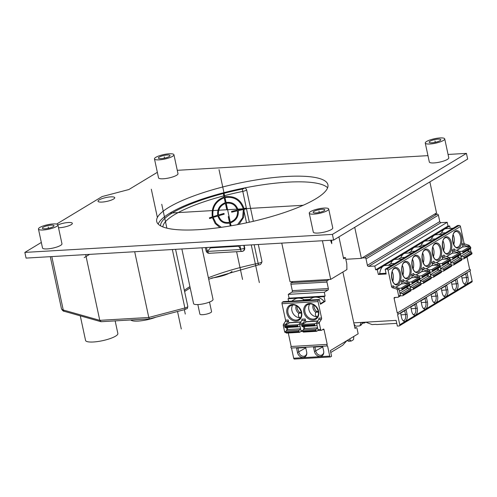 <?xml version="1.0" encoding="UTF-8"?>
<svg xmlns="http://www.w3.org/2000/svg" width="497" height="497" viewBox="0 0 497 497"><rect width="100%" height="100%" fill="white"/><g stroke="black" fill="none" stroke-linecap="round" stroke-linejoin="round"><path stroke-width="0.75" d="M412.417 287.465L410.056 287.036A1.193 0.969 58.8 0 1 410.05 287.036L417.859 282.321L420.213 282.75A0.994 0.808 58.8 0 1 421.071 283.638L421.164 284.073A0.795 0.646 58.8 0 1 420.903 284.793L413.1 289.509A0.795 0.646 -121.2 0 0 413.361 288.788L413.268 288.353A0.994 0.808 -121.2 0 0 412.417 287.465L420.213 282.75M410.889 289.701L412.852 289.583A0.795 0.646 -121.2 0 0 413.1 289.509M416.809 281.06A1.193 0.969 -121.2 0 0 417.859 282.321M405.993 281.165L411.678 277.724L419.033 277.295A0.795 0.646 58.8 0 1 419.866 278.016L419.959 278.45A0.994 0.808 58.8 0 1 419.499 279.413M466.987 256.937L469.634 269.287L397.258 313.035L394.096 298.268A0.795 0.646 58.8 0 1 394.599 297.473L397.942 297.274A1.193 0.969 -121.2 0 0 398.706 296.082L397.407 290.043A1.193 0.969 -121.2 0 0 396.519 289.018L392.5 287.713A1.193 0.969 58.8 0 1 391.611 286.682L388.089 270.25A1.193 0.969 -121.2 0 0 386.84 269.169L385.169 269.268L386.181 274.002L378.329 274.462L377.316 269.728L375.639 269.828L374.831 266.044L368.644 266.404A1.193 0.969 58.8 0 1 367.401 265.323L366.022 258.887A1.193 0.969 -121.2 0 0 364.773 257.813L362.064 257.974M469.634 269.287A0.795 0.646 58.8 0 1 470.205 270.722L397.836 314.471A0.795 0.646 -121.2 0 0 397.258 313.035M353.789 322.864L396.128 320.385L397.345 326.063L399.016 325.964A1.193 0.969 -121.2 0 0 399.774 324.771L397.581 314.551A0.795 0.646 -121.2 0 0 397.836 314.471M469.976 270.865L472.15 281.022A1.193 0.969 58.8 0 1 471.765 282.103L399.389 325.852M471.013 252.035L470.305 248.717M456.805 250.451L462.49 247.009L469.783 246.295A1.193 0.969 58.8 0 0 468.895 245.269L467.292 246.232L463.272 244.928A1.193 0.969 58.8 0 1 462.384 243.897L462.962 246.587L456.656 250.401M385.169 269.268L457.544 225.52L459.216 225.421A1.193 0.969 58.8 0 1 460.464 226.502L463.987 242.934A1.193 0.969 -121.2 0 0 464.875 243.959L468.895 245.269M434.44 214.219L437.149 214.064A1.193 0.969 58.8 0 1 438.391 215.139L439.77 221.575A1.193 0.969 -121.2 0 0 441.019 222.656L447.207 222.289L448.014 226.079L449.686 225.98L450.207 228.409M362.872 323.137L364.152 323.062A1.193 0.969 -121.2 0 0 364.904 322.447L364.966 322.211M362.276 322.367L361.698 324.379A1.193 0.969 58.8 0 1 361.325 324.883L359.729 325.852A1.193 0.969 -121.2 0 0 360.101 325.349L360.934 322.447M354.063 324.143L355.175 325.634A1.193 0.969 -121.2 0 0 356.163 326.15L359.356 325.964A1.193 0.969 -121.2 0 0 359.729 325.852M461.589 276.289L467.087 272.959L468.044 277.413A5.473 2.957 -93.4 0 1 467.509 283.01A5.473 2.957 -93.4 0 1 464.496 284.209A5.473 2.957 -93.4 0 1 462.539 280.737L461.589 276.289M463.968 283.762A4.678 2.528 86.6 0 0 464.409 283.806A4.678 2.528 86.6 0 0 466.484 277.717L465.652 273.828M437.559 295.839A5.473 2.957 -93.4 0 1 437.018 301.443A5.473 2.957 -93.4 0 1 434.011 302.642A5.473 2.957 -93.4 0 1 432.055 299.163L431.104 294.715L436.602 291.391L437.559 295.839L435.999 296.15A4.678 2.528 -93.4 0 1 433.924 302.238A4.678 2.528 -93.4 0 1 433.483 302.195M447.716 289.695A5.473 2.957 -93.4 0 1 447.182 295.299A5.473 2.957 -93.4 0 1 444.169 296.498A5.473 2.957 -93.4 0 1 442.218 293.019L441.261 288.571L446.766 285.247L447.716 289.695L446.163 290.006A4.678 2.528 -93.4 0 1 444.082 296.094A4.678 2.528 -93.4 0 1 443.647 296.05M457.88 283.551A5.473 2.957 -93.4 0 1 457.346 289.155A5.473 2.957 -93.4 0 1 454.333 290.354A5.473 2.957 -93.4 0 1 452.382 286.881L451.425 282.426L456.929 279.103L457.88 283.551L456.321 283.862A4.678 2.528 -93.4 0 1 454.246 289.95A4.678 2.528 -93.4 0 1 453.804 289.906M417.231 308.128A5.473 2.957 -93.4 0 1 416.697 313.725A5.473 2.957 -93.4 0 1 413.684 314.924A5.473 2.957 -93.4 0 1 411.733 311.451L410.777 307.003L416.281 303.673L417.231 308.128L415.672 308.432L414.84 304.543M420.94 300.859L426.438 297.535L427.395 301.983A5.473 2.957 -93.4 0 1 426.861 307.581A5.473 2.957 -93.4 0 1 423.848 308.78A5.473 2.957 -93.4 0 1 421.891 305.307L420.94 300.859M407.074 314.266A5.473 2.957 -93.4 0 1 406.534 319.869A5.473 2.957 -93.4 0 1 403.527 321.068A5.473 2.957 -93.4 0 1 401.57 317.595L400.619 313.141L406.117 309.817L407.074 314.266L405.515 314.576L404.676 310.687M431.464 296.411L435.999 296.15L435.167 292.261M441.628 290.273L446.163 290.006L445.324 286.117M451.792 284.129L456.321 283.862L455.488 279.973M413.156 314.477A4.678 2.528 86.6 0 0 413.597 314.52A4.678 2.528 86.6 0 0 415.672 308.432L411.143 308.699M396.768 323.367L377.024 324.522A9.946 5.374 -93.4 0 1 375.887 324.367L372.067 324.591L365.761 322.162M400.98 314.843L405.515 314.576A4.678 2.528 -93.4 0 1 403.434 320.664A4.678 2.528 -93.4 0 1 402.999 320.621M427.395 301.983L425.836 302.294L425.003 298.405M421.307 302.555L425.836 302.294A4.678 2.528 -93.4 0 1 423.761 308.382A4.678 2.528 -93.4 0 1 423.32 308.333M363.04 322.323L363.177 322.957L361.884 323.74M467.919 246.692A1.193 0.969 -121.2 0 0 467.292 246.232M468.702 249.687L469.131 251.693M460.489 254.582L461.272 258.254A1.193 0.969 58.8 0 1 461.297 258.384M446.492 256.545L452.798 252.731L452.22 250.041L454.183 248.854A1.193 0.969 -121.2 0 0 455.072 249.885L459.091 251.19A1.193 0.969 58.8 0 1 459.98 252.221L460.116 252.855M457.756 252.836A1.193 0.969 -121.2 0 0 457.134 252.377L453.109 251.072A1.193 0.969 58.8 0 1 452.22 250.041M458.538 255.831L458.967 257.831M449.363 257.589L451.879 257.44A0.795 0.646 -121.2 0 1 452.711 258.16L460.508 253.439A0.795 0.646 58.8 0 0 459.682 252.725L452.326 253.153L446.641 256.589M450.325 260.726L451.114 264.398A1.193 0.969 58.8 0 1 451.133 264.528M436.329 262.683L442.634 258.875L442.063 256.185L444.02 254.998A1.193 0.969 -121.2 0 0 444.908 256.03L448.928 257.334A1.193 0.969 58.8 0 1 449.816 258.365L449.953 258.999M447.598 258.98A1.193 0.969 -121.2 0 0 446.971 258.521L442.951 257.216A1.193 0.969 58.8 0 1 442.063 256.185M448.381 261.975L448.81 263.975M439.199 263.733L441.715 263.584A0.795 0.646 -121.2 0 1 442.547 264.298L450.35 259.583A0.795 0.646 58.8 0 0 449.518 258.869L442.162 259.297L436.478 262.733M440.162 266.87L440.951 270.542A1.193 0.969 58.8 0 1 440.969 270.672M426.165 268.827L432.477 265.019L431.899 262.329L433.856 261.142A1.193 0.969 -121.2 0 0 434.745 262.174L438.77 263.478A1.193 0.969 58.8 0 1 439.659 264.51L439.795 265.137M437.435 265.125A1.193 0.969 -121.2 0 0 436.807 264.665L432.788 263.354A1.193 0.969 58.8 0 1 431.899 262.329M438.217 268.113L438.646 270.12M429.041 269.871L431.551 269.728A0.795 0.646 -121.2 0 1 432.384 270.443L440.187 265.727A0.795 0.646 58.8 0 0 439.354 265.013L431.999 265.441L426.314 268.877M430.004 273.008L430.787 276.686A1.193 0.969 58.8 0 1 430.812 276.81M416.008 274.971L422.313 271.157L421.736 268.473L423.699 267.287A1.193 0.969 -121.2 0 0 424.587 268.312L428.607 269.623A1.193 0.969 58.8 0 1 429.495 270.648L429.632 271.281M427.271 271.263A1.193 0.969 -121.2 0 0 426.643 270.803L422.624 269.498A1.193 0.969 58.8 0 1 421.736 268.473M428.054 274.257L428.482 276.264M418.878 276.015L421.394 275.866A0.795 0.646 -121.2 0 1 422.22 276.587L430.023 271.871A0.795 0.646 58.8 0 0 429.197 271.151L421.841 271.586L416.157 275.021M419.841 279.152L420.63 282.83A1.193 0.969 58.8 0 1 420.648 282.955M405.844 281.116L412.15 277.301L411.572 274.611L413.535 273.431A1.193 0.969 -121.2 0 0 414.423 274.456L418.443 275.767A1.193 0.969 58.8 0 1 419.331 276.792L419.468 277.425M417.107 277.407A1.193 0.969 -121.2 0 0 416.486 276.947L412.46 275.642A1.193 0.969 58.8 0 1 411.572 274.611M417.89 280.401L418.325 282.408M409.677 285.297L410.466 288.968A1.193 0.969 58.8 0 1 410.485 289.099M395.68 287.26L401.986 283.445L401.414 280.755L403.371 279.569A1.193 0.969 -121.2 0 0 404.26 280.6L408.286 281.905A1.193 0.969 58.8 0 1 409.174 282.936L409.304 283.57M406.95 283.551A1.193 0.969 -121.2 0 0 406.322 283.091L402.303 281.787A1.193 0.969 58.8 0 1 401.414 280.755M407.733 286.545L408.161 288.546M398.557 288.303L401.067 288.154A0.795 0.646 -121.2 0 1 401.899 288.875L409.702 284.154A0.795 0.646 58.8 0 0 408.869 283.439L401.514 283.868L395.829 287.303M391.611 286.682L393.208 285.713A1.193 0.969 -121.2 0 0 394.096 286.744L398.122 288.049A1.193 0.969 58.8 0 1 399.01 289.08L400.302 295.112A1.193 0.969 58.8 0 1 399.917 296.193L398.321 297.163M378.329 274.462L379.708 273.63A11.344 6.126 -93.4 0 1 383.417 266.044A11.344 6.126 -93.4 0 1 385.063 265.51L392.065 265.1M379.708 273.63L386.026 273.257M449.686 225.98L377.316 269.728M448.014 226.079L375.639 269.828M398.29 259.185L400.917 257.601A11.344 6.126 -93.4 0 1 403.738 253.756A11.344 6.126 -93.4 0 1 405.39 253.221L412.392 252.811M388.126 265.33L390.754 263.739A11.344 6.126 -93.4 0 1 393.574 259.9A11.344 6.126 -93.4 0 1 395.227 259.366L402.228 258.956M400.917 257.601L404.856 257.365M408.453 253.048L411.081 251.457L415.02 251.227M411.081 251.457A11.344 6.126 -93.4 0 1 413.902 247.612A11.344 6.126 -93.4 0 1 415.548 247.084L422.556 246.674M418.611 246.903L421.245 245.313L425.183 245.083M421.245 245.313A11.344 6.126 -93.4 0 1 424.059 241.467A11.344 6.126 -93.4 0 1 425.712 240.939L432.713 240.529M428.774 240.759L431.402 239.169L435.341 238.939M431.402 239.169A11.344 6.126 -93.4 0 1 434.223 235.329A11.344 6.126 -93.4 0 1 435.875 234.795L442.877 234.385M438.938 234.615L441.566 233.025L445.505 232.795M441.566 233.025A11.344 6.126 -93.4 0 1 444.386 229.185A11.344 6.126 -93.4 0 1 446.039 228.651L453.04 228.241M390.754 263.739L394.699 263.509M374.831 266.044L447.207 222.289M345.831 259.291L361.387 258.378L436.521 212.964L429.868 181.908M361.387 258.378L354.734 227.328M158.195 224.091A87.553 20.184 167.9 0 1 244.077 188.04A87.553 20.184 167.9 0 1 287.527 182.169A87.553 20.184 167.9 0 1 327.622 187.773M448.058 154.455L466.441 153.38L467.658 159.059L333.63 240.082L26.068 258.092L24.85 252.408L41.326 242.449M157.35 172.316L128.872 189.531L102.152 196.557L56.615 224.079M177.267 170.316L427.96 155.636M466.441 153.38L332.412 234.398L333.63 240.082M332.412 234.398L24.85 252.408M286.309 176.491A87.553 20.184 -12.1 0 0 198.204 194.346A87.553 20.184 -12.1 0 0 156.698 221.445A87.553 20.184 -12.1 0 0 198.297 229.695A87.553 20.184 -12.1 0 0 286.402 211.84A87.553 20.184 -12.1 0 0 327.908 184.741A87.553 20.184 -12.1 0 0 286.309 176.491M154.474 158.91L158.531 177.839A9.946 2.292 -12.1 0 0 163.258 178.777A9.946 2.292 -12.1 0 0 173.273 176.752A9.946 2.292 -12.1 0 0 177.988 173.67L173.931 154.741A9.946 2.292 167.9 0 1 169.216 157.816A9.946 2.292 167.9 0 1 159.202 159.848A9.946 2.292 167.9 0 1 154.474 158.91A9.946 2.292 167.9 0 1 159.189 155.828A9.946 2.292 167.9 0 1 169.204 153.803A9.946 2.292 167.9 0 1 173.931 154.741M425.264 143.055L429.321 161.985A9.946 2.292 -12.1 0 0 434.049 162.923A9.946 2.292 -12.1 0 0 444.063 160.891A9.946 2.292 -12.1 0 0 448.779 157.816L444.722 138.88A9.946 2.292 167.9 0 1 440.007 141.962A9.946 2.292 167.9 0 1 429.992 143.993A9.946 2.292 167.9 0 1 425.264 143.055A9.946 2.292 167.9 0 1 429.98 139.974A9.946 2.292 167.9 0 1 439.994 137.942A9.946 2.292 167.9 0 1 444.722 138.88M38.455 229.049L42.512 247.978A9.946 2.292 -12.1 0 0 47.24 248.916A9.946 2.292 -12.1 0 0 57.248 246.885A9.946 2.292 -12.1 0 0 61.963 243.81L57.907 224.874A9.946 2.292 167.9 0 1 53.191 227.955A9.946 2.292 167.9 0 1 43.177 229.981A9.946 2.292 167.9 0 1 38.455 229.049A9.946 2.292 167.9 0 1 43.171 225.967A9.946 2.292 167.9 0 1 53.179 223.936A9.946 2.292 167.9 0 1 57.907 224.874M309.246 213.188L313.303 232.118A9.946 2.292 -12.1 0 0 318.03 233.056A9.946 2.292 -12.1 0 0 328.039 231.03A9.946 2.292 -12.1 0 0 332.76 227.949L328.697 209.02A9.946 2.292 167.9 0 1 323.982 212.095A9.946 2.292 167.9 0 1 313.967 214.126A9.946 2.292 167.9 0 1 309.246 213.188A9.946 2.292 167.9 0 1 313.961 210.107A9.946 2.292 167.9 0 1 323.969 208.081A9.946 2.292 167.9 0 1 328.697 209.02M57.925 224.942A8.555 1.976 167.9 0 1 68.275 222.513A8.555 1.976 167.9 0 1 72.338 223.315A8.555 1.976 167.9 0 1 68.282 225.967A8.555 1.976 167.9 0 1 59.671 227.713A8.555 1.976 167.9 0 1 58.522 227.744M110.682 196.874A8.555 1.976 167.9 0 1 114.745 197.682A8.555 1.976 167.9 0 1 110.688 200.328A8.555 1.976 167.9 0 1 102.078 202.074A8.555 1.976 167.9 0 1 98.015 201.266A8.555 1.976 167.9 0 1 102.071 198.62A8.555 1.976 167.9 0 1 110.682 196.874M51.8 256.582L63.256 310.004L99.773 320.341L148.783 317.471L149.417 318.881L101.245 321.702L99.773 320.341L85.677 254.601M149.417 318.881L184.903 309.55A1.988 0.379 -104.7 0 0 184.872 307.985A3.982 0.919 -12.1 0 0 187.81 306.432C186.978 309.532 188.307 307.773 184.903 309.55A1.988 0.379 -104.7 0 1 184.803 309.519M172.341 249.525L184.872 307.985L148.783 317.471L134.693 251.73M130.804 319.975A15.916 3.672 -12.1 0 0 138.166 321.068A15.916 3.672 -12.1 0 0 155.971 317.154M211.759 278.009A15.916 3.672 -12.1 0 0 232.018 271.362M115.149 320.888L117.857 333.506A16.513 3.808 167.9 0 1 110.023 338.619A16.513 3.808 167.9 0 1 93.405 341.986A16.513 3.808 167.9 0 1 85.559 340.433L80.284 315.843M161.202 158.636A5.97 1.379 -12.1 0 0 167.209 157.419A5.97 1.379 -12.1 0 0 170.036 155.573A5.97 1.379 -12.1 0 0 167.203 155.008A5.97 1.379 -12.1 0 0 161.196 156.226A5.97 1.379 -12.1 0 0 158.363 158.077A5.97 1.379 -12.1 0 0 161.202 158.636M431.992 142.782A5.97 1.379 -12.1 0 0 438 141.564A5.97 1.379 -12.1 0 0 440.833 139.719A5.97 1.379 -12.1 0 0 437.994 139.154A5.97 1.379 -12.1 0 0 431.986 140.371A5.97 1.379 -12.1 0 0 429.159 142.217A5.97 1.379 -12.1 0 0 431.992 142.782M45.177 228.775A5.97 1.379 -12.1 0 0 51.185 227.558A5.97 1.379 -12.1 0 0 54.018 225.706A5.97 1.379 -12.1 0 0 51.179 225.147A5.97 1.379 -12.1 0 0 45.171 226.365A5.97 1.379 -12.1 0 0 42.344 228.21A5.97 1.379 -12.1 0 0 45.177 228.775M315.968 212.915A5.97 1.379 -12.1 0 0 321.975 211.697A5.97 1.379 -12.1 0 0 324.808 209.852A5.97 1.379 -12.1 0 0 321.969 209.287A5.97 1.379 -12.1 0 0 315.962 210.504A5.97 1.379 -12.1 0 0 313.135 212.356A5.97 1.379 -12.1 0 0 315.968 212.915M201.956 247.792L213.027 299.43A9.946 2.292 167.9 0 1 208.311 302.511A9.946 2.292 167.9 0 1 198.297 304.543A9.946 2.292 167.9 0 1 193.569 303.605L181.859 248.966M209.517 302.058L211.567 311.625A5.97 1.379 167.9 0 1 208.74 313.47A5.97 1.379 167.9 0 1 202.733 314.688A5.97 1.379 167.9 0 1 199.893 314.129L197.843 304.562M338.923 236.883L343.607 258.744L345.471 257.62L346.788 263.777L346.906 269.585L330.704 279.376L322.416 240.734M330.704 279.376L290.049 281.756L281.768 243.114M331.785 243.648L330.778 241.051L331.58 240.567L331.785 243.648M343.396 257.738L345.471 257.62M329.176 279.463L327.324 280.588A1.193 0.646 86.6 0 0 326.97 282.085L328.349 288.521A1.193 0.646 -93.4 0 1 327.995 290.018L324.292 292.255L325.106 296.044L324.106 296.647L325.119 301.381L320.416 304.22L319.403 299.492L318.403 300.095A1.193 0.646 86.6 0 0 318.043 301.592L321.571 318.024A1.193 0.646 -93.4 0 1 321.404 319.329L319.515 322.193A1.193 0.646 86.6 0 0 319.354 323.497L320.646 329.53A1.193 0.646 86.6 0 0 321.317 330.362A1.193 0.646 86.6 0 0 321.491 330.306L323.491 329.095A0.795 0.429 -93.4 0 1 323.603 329.057A0.795 0.429 -93.4 0 1 324.05 329.61L327.219 344.378A0.795 0.429 86.6 0 0 326.964 345.272A0.795 0.429 86.6 0 0 327.43 345.931A0.795 0.429 86.6 0 0 327.542 345.893L329.735 356.113A1.193 0.646 86.6 0 0 330.406 356.945A1.193 0.646 86.6 0 0 330.58 356.889L331.58 356.287L330.362 350.602L358.163 333.798L357.032 328.498A1.193 0.646 86.6 0 0 356.361 327.666A1.193 0.646 86.6 0 0 356.187 327.722L354.988 328.449L342.887 272.008M288.608 301.294L288.067 298.759L289.068 298.157L288.254 294.367L291.956 292.13A1.193 0.646 86.6 0 0 292.311 290.633L290.931 284.197A1.193 0.646 -93.4 0 1 291.285 282.694L293.137 281.575M285.452 332.418A1.193 0.646 -93.4 0 1 285.278 332.474A1.193 0.646 -93.4 0 1 284.607 331.642L283.315 325.61A1.193 0.646 -93.4 0 1 283.483 324.299L285.365 321.441A1.193 0.646 86.6 0 0 285.533 320.136L282.004 303.704A1.193 0.646 -93.4 0 1 282.364 302.207L283.365 301.598L319.403 299.492M291.503 348.006A0.795 0.429 -93.4 0 1 291.391 348.043A0.795 0.429 -93.4 0 1 290.925 347.378A0.795 0.429 -93.4 0 1 291.18 346.49L288.285 332.978M294.541 359.002A1.193 0.646 -93.4 0 1 294.367 359.058A1.193 0.646 -93.4 0 1 293.696 358.225L291.509 348.03M288.254 294.367L324.292 292.255M325.106 296.044L289.068 298.157M324.106 296.647L288.067 298.759M291.615 301.12L294.709 299.244A11.344 9.182 58.8 0 1 298.262 298.163A11.344 9.182 58.8 0 1 304.058 299.741L309.786 299.405M302.866 300.455L304.058 299.741M320.317 303.754L324.143 301.437A11.344 9.182 58.8 0 0 315.247 297.169A11.344 9.182 58.8 0 0 311.687 298.25L308.594 300.12M325.119 301.381L324.143 301.437M301.834 331.456A1.193 0.646 -93.4 0 1 301.66 331.511A1.193 0.646 -93.4 0 1 300.989 330.685L299.697 324.647A1.193 0.646 -93.4 0 1 299.859 323.342L301.747 320.484L305.021 320.292A1.193 0.646 -93.4 0 0 305.189 318.987L305.761 321.671L317.751 320.969M285.365 321.441L288.036 321.286A1.193 0.646 -93.4 0 0 288.204 319.981L288.782 322.665L300.766 321.963M305.984 321.658L306.059 322M317.626 321.155L306.357 321.814L301.959 324.479A0.795 0.429 -93.4 0 0 301.722 325.479L301.816 325.908A0.994 0.54 -93.4 0 0 302.369 326.604L315.409 325.839A0.994 0.54 86.6 0 0 315.44 325.833L316.9 325.585A1.193 0.646 -93.4 0 1 316.937 325.585A1.193 0.646 -93.4 0 1 317.098 325.61M318.813 330.462A1.193 0.646 -93.4 0 1 318.639 330.517A1.193 0.646 -93.4 0 1 317.974 329.691L316.676 323.653A1.193 0.646 -93.4 0 1 316.844 322.348L318.726 319.49A1.193 0.646 86.6 0 0 318.894 318.179L321.571 318.024M327.219 344.378L291.18 346.49M313.501 347.099L322.696 346.558L323.646 351.006A5.473 4.43 58.8 0 1 323.777 352.292A5.473 4.43 58.8 0 1 319.59 356.479A5.473 4.43 58.8 0 1 314.452 351.547L313.501 347.099M296.516 348.093L305.711 347.552L306.661 352.006A5.473 4.43 58.8 0 1 306.798 353.286A5.473 4.43 58.8 0 1 302.605 357.473A5.473 4.43 58.8 0 1 297.473 352.541L296.516 348.093M346.999 340.544L342.731 345.229L340.445 346.614A9.946 8.051 58.8 0 1 339.873 347.005L330.766 352.503M297.958 348.006L298.834 352.081A4.678 3.783 -121.2 0 0 305.177 355.858A4.678 3.783 -121.2 0 0 306.792 352.994M323.777 352A4.678 3.783 58.8 0 1 322.162 354.858A4.678 3.783 58.8 0 1 315.812 351.087L314.943 347.012M349.546 339.004L350.665 340.756A1.193 0.646 86.6 0 0 351.13 341.066A1.193 0.646 86.6 0 0 351.304 341.01L353.212 339.855A1.193 0.646 86.6 0 0 353.609 338.973L353.802 336.432M348.627 341.166A1.193 0.646 -93.4 0 1 348.453 341.222A1.193 0.646 -93.4 0 1 347.987 340.911L347.546 340.215M347.832 340.669L346.887 340.725M289.005 322.652L289.074 322.994M286.962 330.002L286.434 327.535M288.036 321.286L286.154 324.143A1.193 0.646 86.6 0 0 285.943 324.889M300.648 322.149L289.378 322.814L284.974 325.473A0.795 0.429 -93.4 0 0 284.738 326.473L284.831 326.902A0.994 0.54 -93.4 0 0 285.39 327.598L298.43 326.833A0.994 0.54 86.6 0 0 298.461 326.827L299.915 326.579A1.193 0.646 -93.4 0 1 299.958 326.579A1.193 0.646 -93.4 0 1 300.113 326.604M301.747 320.484A1.193 0.646 86.6 0 0 301.909 319.173L305.189 318.987M303.418 326.541L303.947 329.008M305.021 320.292L303.139 323.149A1.193 0.646 86.6 0 0 302.928 323.889M301.263 331.3L299.635 332.282A0.795 0.429 86.6 0 1 299.523 332.319A0.795 0.429 86.6 0 1 299.076 331.766L286.036 332.53L285.943 332.095A0.994 0.54 -93.4 0 1 286.135 330.934L287.353 329.561A1.193 0.646 86.6 0 0 287.633 328.517A1.193 0.646 86.6 0 0 287.254 327.486M298.393 326.833L285.421 327.591A0.994 0.54 -93.4 0 1 285.39 327.598M286.601 333.046A0.795 0.429 -93.4 0 1 286.483 333.083A0.795 0.429 -93.4 0 1 286.036 332.53M299.716 323.677L298.014 324.709A0.795 0.429 86.6 0 0 297.778 325.709L297.871 326.144A0.994 0.54 86.6 0 0 298.43 326.833M300.536 328.573A1.193 0.646 -93.4 0 1 300.393 328.797L299.175 330.17A0.994 0.54 86.6 0 0 298.983 331.331L299.076 331.766M316.695 322.683L314.999 323.715A0.795 0.429 86.6 0 0 314.756 324.715L314.849 325.15A0.994 0.54 86.6 0 0 315.409 325.839M318.242 330.306L316.62 331.288A0.795 0.429 86.6 0 1 316.502 331.325A0.795 0.429 86.6 0 1 316.055 330.772L303.021 331.536A0.795 0.429 -93.4 0 0 303.468 332.089L316.502 331.325M317.521 327.579A1.193 0.646 -93.4 0 1 317.378 327.803L316.16 329.176A0.994 0.54 86.6 0 0 315.962 330.337L316.055 330.772M315.378 325.839L302.406 326.597A0.994 0.54 -93.4 0 1 302.369 326.604M303.021 331.536L302.928 331.101A0.994 0.54 -93.4 0 1 303.12 329.94L304.338 328.567A1.193 0.646 86.6 0 0 304.618 327.523A1.193 0.646 86.6 0 0 304.239 326.492M292.752 304.996A7.958 6.442 -121.2 0 0 292.988 313.371A7.958 6.442 -121.2 0 0 300.2 317.732A7.958 6.442 -121.2 0 0 300.443 317.713L300.2 317.732C298.529 317.204 298.038 315.707 298.716 313.234A5.97 4.833 58.8 0 1 296.2 305.674M301.288 312.445L299.89 312.526A5.97 4.833 -121.2 0 1 297.063 306.158M301.387 313.079L298.716 313.234L299.89 312.526M309.737 304.002A7.958 6.442 -121.2 0 0 309.973 312.377A7.958 6.442 -121.2 0 0 317.179 316.738C315.514 316.21 315.017 314.713 315.701 312.24A5.97 4.833 58.8 0 1 313.178 304.68M318.273 311.451L316.869 311.532A5.97 4.833 -121.2 0 1 314.048 305.164M318.372 312.085L315.701 312.24L316.869 311.532M331.381 242.611L331.257 240.759M453.742 244.381A7.958 4.299 86.6 0 0 453.183 234.777M443.585 250.525A7.958 4.299 86.6 0 0 443.02 240.921M433.421 256.663A7.958 4.299 86.6 0 0 432.856 247.065M423.258 262.807A7.958 4.299 86.6 0 0 422.698 253.209M413.094 268.952A7.958 4.299 86.6 0 0 412.535 259.353M402.937 275.096A7.958 4.299 86.6 0 0 402.371 265.491M392.773 281.24A7.958 4.299 86.6 0 0 392.208 271.635M400.215 295.87L402.694 295.727A0.795 0.646 -121.2 0 0 403.197 294.932L403.104 294.497A0.994 0.808 -121.2 0 0 402.253 293.609L399.892 293.18A1.193 0.969 58.8 0 1 399.886 293.18L407.695 288.465L410.056 288.894A0.994 0.808 58.8 0 1 410.907 289.782L411 290.217A0.795 0.646 58.8 0 1 410.746 290.938L402.943 295.653M401.899 288.875L401.992 289.31A0.994 0.808 -121.2 0 1 401.669 290.205L409.472 285.489A0.994 0.808 58.8 0 1 409.335 285.551M399.414 290.962A1.193 0.969 58.8 0 1 399.42 290.962L401.533 290.267A0.994 0.808 -121.2 0 0 401.669 290.205M406.645 287.198A1.193 0.969 -121.2 0 0 407.695 288.465M409.702 284.154L409.795 284.588A0.994 0.808 58.8 0 1 409.472 285.489M431.321 277.929A0.795 0.646 58.8 0 1 431.067 278.649L423.264 283.365A0.795 0.646 -121.2 0 0 423.525 282.644L423.432 282.209A0.994 0.808 -121.2 0 0 422.574 281.327L420.22 280.892A1.193 0.969 58.8 0 1 420.213 280.892L428.023 276.177L430.377 276.612A0.994 0.808 58.8 0 1 431.228 277.494L431.321 277.929L423.525 282.644M426.966 274.916A1.193 0.969 -121.2 0 0 428.023 276.177M430.023 271.871L430.116 272.306A0.994 0.808 58.8 0 1 429.663 273.269M421.046 283.557L423.015 283.439A0.795 0.646 -121.2 0 0 423.264 283.365M422.22 276.587L422.313 277.022A0.994 0.808 -121.2 0 1 421.996 277.922L429.799 273.207M419.977 278.6L421.86 277.985A0.994 0.808 -121.2 0 0 421.996 277.922M441.485 271.784A0.795 0.646 58.8 0 1 441.23 272.505L433.427 277.22A0.795 0.646 -121.2 0 0 433.682 276.5L433.589 276.065A0.994 0.808 -121.2 0 0 432.738 275.183L430.383 274.754A1.193 0.969 58.8 0 1 430.377 274.748L438.18 270.033L440.541 270.467A0.994 0.808 58.8 0 1 441.392 271.35L441.485 271.784L433.682 276.5M437.13 268.771A1.193 0.969 -121.2 0 0 438.18 270.033M440.187 265.727L440.28 266.162A0.994 0.808 58.8 0 1 439.82 267.125M431.21 277.413L433.179 277.301A0.795 0.646 -121.2 0 0 433.427 277.22M432.384 270.443L432.477 270.877A0.994 0.808 -121.2 0 1 432.16 271.778L439.957 267.063M430.141 272.455L432.023 271.84A0.994 0.808 -121.2 0 0 432.16 271.778M441.373 271.269L443.336 271.157A0.795 0.646 -121.2 0 0 443.846 270.362L443.753 269.927A0.994 0.808 -121.2 0 0 442.902 269.039L440.541 268.61A1.193 0.969 58.8 0 1 440.535 268.61L448.344 263.895L450.698 264.323A0.994 0.808 58.8 0 1 451.556 265.212L451.649 265.64A0.795 0.646 58.8 0 1 451.388 266.361L443.591 271.076M442.547 264.298L442.641 264.733A0.994 0.808 -121.2 0 1 442.318 265.634L450.12 260.919A0.994 0.808 58.8 0 1 449.984 260.981M440.299 266.311L442.181 265.696A0.994 0.808 -121.2 0 0 442.318 265.634M447.294 262.627A1.193 0.969 -121.2 0 0 448.344 263.895M450.35 259.583L450.444 260.018A0.994 0.808 58.8 0 1 450.12 260.919M457.457 256.483A1.193 0.969 -121.2 0 0 458.507 257.75L460.862 258.179A0.994 0.808 58.8 0 1 461.719 259.067L461.806 259.502A0.795 0.646 58.8 0 1 461.551 260.223L453.749 264.938A0.795 0.646 -121.2 0 0 454.009 264.218L453.916 263.783A0.994 0.808 -121.2 0 0 453.059 262.894L450.704 262.466A1.193 0.969 58.8 0 1 450.698 262.466M460.508 253.439L460.601 253.874A0.994 0.808 58.8 0 1 460.147 254.837M451.531 265.125L453.5 265.013A0.795 0.646 -121.2 0 0 453.749 264.938M452.711 258.16L452.804 258.595A0.994 0.808 -121.2 0 1 452.481 259.49L460.284 254.775M450.462 260.173L452.345 259.552A0.994 0.808 -121.2 0 0 452.481 259.49M461.694 258.987L463.664 258.869A0.795 0.646 -121.2 0 0 464.167 258.073L464.074 257.639A0.994 0.808 -121.2 0 0 463.223 256.75L460.868 256.322A1.193 0.969 58.8 0 1 460.862 256.322L468.671 251.606L471.026 252.035A0.994 0.808 58.8 0 1 471.877 252.923L471.97 253.358A0.795 0.646 58.8 0 1 471.715 254.079L463.912 258.794M459.526 251.445L462.042 251.296A0.795 0.646 -121.2 0 1 462.869 252.016L462.962 252.451A0.994 0.808 -121.2 0 1 462.645 253.352L470.442 248.637A0.994 0.808 58.8 0 1 470.311 248.699M460.626 254.029L462.508 253.414A0.994 0.808 -121.2 0 0 462.645 253.352M467.615 250.345A1.193 0.969 -121.2 0 0 468.671 251.606M462.042 251.296L469.839 246.58A0.795 0.646 58.8 0 1 470.671 247.301L470.765 247.736A0.994 0.808 58.8 0 1 470.442 248.637M408.714 282.159L411.23 282.01A0.795 0.646 -121.2 0 1 412.063 282.731L412.156 283.166A0.994 0.808 -121.2 0 1 411.833 284.067L419.636 279.351M409.814 284.744L411.696 284.129A0.994 0.808 -121.2 0 0 411.833 284.067M210.374 247.295L210.498 247.879L238.945 246.177M205.398 247.587L206.081 250.786A3.181 0.733 -12.1 0 0 207.274 251.097L207.404 251.407L210.498 247.879L238.951 246.208M209.641 253.246A3.181 1.721 -93.4 0 1 209.38 253.296L242.145 251.376A3.181 1.721 -93.4 0 0 242.399 251.327L243.747 250.755A3.181 3.181 0 0 0 244.673 247.773A3.181 0.733 167.9 0 1 244.412 248.165A3.181 0.733 167.9 0 1 240.703 249.14L239.939 245.568M243.747 250.755L244.412 248.165L243.803 245.338M242.99 251.215A3.181 3.181 0 0 1 242.145 251.376A3.181 1.721 -93.4 0 1 240.449 249.537L240.703 249.14M238.827 245.63L239.138 247.065L240.716 249.457M207.404 251.407L240.449 249.537M206.081 250.786A3.181 3.181 0 0 0 209.38 253.296A3.181 1.721 -93.4 0 1 207.69 251.457M207.274 251.097L206.503 247.525M84.235 257.608L89.584 254.371M151.324 189.251L157.381 217.5L151.324 189.251M177.528 311.489L181.275 328.971M169.974 213.076L303.176 205.28L169.974 213.076M243.928 210.666L246.531 222.824M251.265 244.903L259.347 282.607M219.022 169.651L231.062 225.806M235.354 245.835L235.472 246.375M236.609 251.706L242.561 279.457M48.178 226.961L48.47 228.303M435.279 142.316L434.993 140.968M318.968 211.101L319.26 212.449M161.749 204.273L166.868 228.154M184.35 309.693L185.288 314.079M164.488 158.17L164.203 156.822M219.898 227.527L215.164 223.476L212.455 217.655A82.775 19.085 -12.1 0 0 209.597 218.581L209.436 217.823A82.775 19.085 167.9 0 1 212.294 216.897C211.219 207.23 215.139 200.595 224.041 196.998L223.395 193.967M230.248 225.942L229.645 223.11C223.718 223.961 219.798 221.587 217.885 215.984A82.775 19.085 -12.1 0 0 213.17 217.425L216.102 223.401L221.327 227.328M218.618 215.766C220.395 220.929 224.017 223.122 229.477 222.352L228.26 216.673A82.775 19.085 167.9 0 1 229.018 216.475L230.235 222.153C235.503 220.103 237.92 216.319 237.491 210.803A82.775 19.085 -12.1 0 0 231.708 212.2L231.54 211.442A82.775 19.085 167.9 0 1 237.33 210.045C235.454 204.807 231.739 202.54 226.178 203.242L227.396 208.92A82.775 19.085 -12.1 0 0 226.644 209.119L225.427 203.441C220.252 205.559 217.928 209.417 218.456 215.008A82.775 19.085 167.9 0 1 223.998 213.424L224.166 214.182A82.775 19.085 -12.1 0 0 218.618 215.766M246.462 208.833A82.775 19.085 -12.1 0 0 244.182 209.312L243.561 217.419L239.038 224.352M237.541 224.638L242.592 217.754L243.387 209.479A82.775 19.085 -12.1 0 0 238.274 210.622C238.746 216.605 236.125 220.699 230.397 222.911L231.018 225.812M226.017 202.484C232.049 201.714 236.081 204.174 238.113 209.864A82.775 19.085 167.9 0 1 243.226 208.721C240.194 200.08 234.106 196.358 224.961 197.557L226.017 202.484M217.723 215.226C217.133 209.156 219.649 204.975 225.265 202.683L224.209 197.756C215.748 201.186 212.014 207.485 213.008 216.667A82.775 19.085 167.9 0 1 217.723 215.226M224.147 193.768L224.799 196.8C234.429 195.52 240.84 199.44 244.021 208.554A82.775 19.085 167.9 0 1 246.301 208.075M413.268 288.353L421.071 283.638M421.164 284.073L413.361 288.788M394.096 298.268L395.5 297.417M365.326 322.186L364.904 322.447M361.698 324.379L360.101 325.349M468.044 277.413L461.949 277.985M472.15 281.022L399.774 324.771M400.302 295.112L398.706 296.082M397.407 290.043L399.01 289.08M398.122 288.049L396.519 289.018M392.5 287.713L394.096 286.744M388.089 270.25L460.464 226.502M463.987 242.934L462.384 243.897M459.017 247.686A8.753 4.728 -93.4 0 1 452.829 242.02A8.753 4.728 -93.4 0 1 455.445 231.03A8.753 4.728 -93.4 0 1 461.632 236.696A8.753 4.728 -93.4 0 1 459.017 247.686M448.853 253.83A8.753 4.728 -93.4 0 1 442.665 248.165A8.753 4.728 -93.4 0 1 445.281 237.175A8.753 4.728 -93.4 0 1 451.469 242.84A8.753 4.728 -93.4 0 1 448.853 253.83M438.689 259.974A8.753 4.728 -93.4 0 1 432.508 254.302A8.753 4.728 -93.4 0 1 435.123 243.313A8.753 4.728 -93.4 0 1 441.305 248.985A8.753 4.728 -93.4 0 1 438.689 259.974M428.532 266.119A8.753 4.728 -93.4 0 1 422.344 260.447A8.753 4.728 -93.4 0 1 424.96 249.457A8.753 4.728 -93.4 0 1 431.147 255.129A8.753 4.728 -93.4 0 1 428.532 266.119M418.368 272.263A8.753 4.728 -93.4 0 1 412.181 266.591A8.753 4.728 -93.4 0 1 414.796 255.601A8.753 4.728 -93.4 0 1 420.984 261.273A8.753 4.728 -93.4 0 1 418.368 272.263M408.205 278.401A8.753 4.728 -93.4 0 1 402.017 272.735A8.753 4.728 -93.4 0 1 404.633 261.745A8.753 4.728 -93.4 0 1 410.82 267.411A8.753 4.728 -93.4 0 1 408.205 278.401M398.047 284.545A8.753 4.728 -93.4 0 1 391.86 278.879A8.753 4.728 -93.4 0 1 394.475 267.889A8.753 4.728 -93.4 0 1 400.657 273.555A8.753 4.728 -93.4 0 1 398.047 284.545M459.216 225.421L386.84 269.169M368.644 266.404L441.019 222.656M439.77 221.575L367.401 265.323M366.022 258.887L438.391 215.139M437.149 214.064L364.773 257.813M244.077 188.04L244.157 188.102A1.988 0.46 167.9 0 1 242.294 189.059A84.763 19.545 -12.1 0 0 160.543 225.837M244.157 188.102A1.988 1.901 -53 0 1 245.76 188.406L245.027 187.854M63.256 310.004A1.988 1.777 105.8 0 0 64.455 311.358C63.417 311.426 62.417 310.544 61.454 308.705A17.911 4.131 -12.1 0 0 63.256 310.004M253.346 221.302L246.562 189.655A3.982 0.919 167.9 0 1 242.729 191.413A82.775 19.085 -12.1 0 0 162.892 226.93M249.332 222.215L242.294 189.059M254.16 244.735L258.154 263.354A3.982 0.919 -12.1 0 0 261.987 261.596L258.316 244.487M258.527 264.789L258.154 263.354A82.775 19.085 167.9 0 0 208.38 277.773M184.375 290.391A82.775 19.085 167.9 0 1 189.929 286.607M327.324 280.588L291.285 282.694M354.846 327.803L356.187 327.722M290.931 284.197L326.97 282.085M328.349 288.521L292.311 290.633M291.956 292.13L327.995 290.018M318.403 300.095L282.364 302.207M282.004 303.704L318.043 301.592M288.204 319.981L285.533 320.136M296.057 321.093A8.753 7.088 58.8 0 1 286.918 313.191A8.753 7.088 58.8 0 1 292.484 304.431A8.753 7.088 58.8 0 1 301.629 312.333A8.753 7.088 58.8 0 1 296.057 321.093M313.042 320.099A8.753 7.088 58.8 0 1 303.903 312.197A8.753 7.088 58.8 0 1 309.469 303.437A8.753 7.088 58.8 0 1 318.608 311.333A8.753 7.088 58.8 0 1 313.042 320.099M318.726 319.49L321.404 319.329M319.515 322.193L316.844 322.348M316.676 323.653L319.354 323.497M320.646 329.53L317.974 329.691M322.485 329.704L324.05 329.61M329.735 356.113L293.696 358.225M305.779 347.881L297.473 352.541M322.764 346.887L314.452 351.547M350.665 340.756L347.987 340.911M302.89 330.573L300.989 330.685M299.697 324.647L301.903 324.516M303.139 323.149L299.859 323.342M298.014 324.709L284.974 325.473M285.943 332.095L298.983 331.331M299.175 330.17L286.135 330.934M287.353 329.561L300.393 328.797M297.871 326.144L284.831 326.902M284.738 326.473L297.778 325.709M285.912 331.567L284.607 331.642M283.315 325.61L284.918 325.516M286.154 324.143L283.483 324.299M314.999 323.715L301.959 324.479M301.722 325.479L314.756 324.715M314.849 325.15L301.816 325.908M304.338 328.567L317.378 327.803M316.16 329.176L303.12 329.94M302.928 331.101L315.962 330.337M292.826 304.965A7.958 6.442 -121.2 0 0 290.559 305.711A7.958 6.442 -121.2 0 0 288.446 314.421A7.958 6.442 -121.2 0 0 296.299 320.093A7.958 6.442 58.8 0 0 298.79 319.329C305.065 315.589 299.194 304.133 292.932 304.984L290.559 305.711M309.805 303.971A7.958 6.442 -121.2 0 0 307.537 304.711A7.958 6.442 -121.2 0 0 305.431 313.427A7.958 6.442 -121.2 0 0 313.278 319.099A7.958 6.442 58.8 0 0 315.775 318.335C322.044 314.595 316.179 303.139 309.917 303.99L307.537 304.711M463.272 244.928L464.875 243.959M469.255 246.618L469.783 246.295M453.109 251.072L455.072 249.885M459.091 251.19L457.134 252.377M459.091 252.756L459.98 252.221M442.951 257.216L444.908 256.03M448.928 257.334L446.971 258.521M448.928 258.9L449.816 258.365M432.788 263.354L434.745 262.174M438.77 263.478L436.807 264.665M438.77 265.044L439.659 264.51M422.624 269.498L424.587 268.312M428.607 269.623L426.643 270.803M428.607 271.188L429.495 270.648M412.46 275.642L414.423 274.456M418.443 275.767L416.486 276.947M418.443 277.332L419.331 276.792M402.303 281.787L404.26 280.6M408.286 281.905L406.322 283.091M408.279 283.47L409.174 282.936M457.029 247.344A7.958 4.299 86.6 0 0 458.184 246.972A7.958 4.299 -93.4 0 0 460.75 238.051A7.958 4.299 -93.4 0 0 456.097 231.453L455.19 231.751C450.152 234.46 453.705 249.072 457.029 247.344M446.865 253.489A7.958 4.299 86.6 0 0 448.021 253.116A7.958 4.299 -93.4 0 0 450.586 244.195A7.958 4.299 -93.4 0 0 445.933 237.597L445.026 237.889C439.988 240.604 443.548 255.216 446.865 253.489M437.863 259.254A7.958 4.299 -93.4 0 1 436.701 259.627C433.384 261.36 429.824 246.742 434.863 244.033L435.77 243.735A7.958 4.299 -93.4 0 1 440.423 250.333A7.958 4.299 -93.4 0 1 437.863 259.254M426.544 265.771A7.958 4.299 86.6 0 0 427.7 265.398A7.958 4.299 -93.4 0 0 430.265 256.477A7.958 4.299 -93.4 0 0 425.612 249.879L424.699 250.177C419.667 252.886 423.22 267.504 426.544 265.771M416.38 271.915A7.958 4.299 86.6 0 0 417.536 271.542A7.958 4.299 -93.4 0 0 420.102 262.621A7.958 4.299 -93.4 0 0 415.449 256.023L414.541 256.322C409.503 259.03 413.063 273.648 416.38 271.915M407.372 277.686A7.958 4.299 -93.4 0 1 406.217 278.059C402.899 279.786 399.339 265.174 404.378 262.466L405.285 262.167A7.958 4.299 -93.4 0 1 409.938 268.765A7.958 4.299 -93.4 0 1 407.372 277.686M396.053 284.203A7.958 4.299 86.6 0 0 397.215 283.83A7.958 4.299 -93.4 0 0 399.774 274.909A7.958 4.299 -93.4 0 0 395.127 268.312L394.214 268.604C389.176 271.319 392.736 285.93 396.053 284.203M408.869 283.439L401.067 288.154M411 290.217L403.197 294.932M403.104 294.497L410.907 289.782M410.056 288.894L402.253 293.609M409.795 284.588L401.992 289.31M429.197 271.151L421.394 275.866M430.116 272.306L422.313 277.022M430.377 276.612L422.574 281.327M423.432 282.209L431.228 277.494M439.354 265.013L431.551 269.728M440.28 266.162L432.477 270.877M440.541 270.467L432.738 275.183M433.589 276.065L441.392 271.35M451.649 265.64L443.846 270.362M449.518 258.869L441.715 263.584M443.753 269.927L451.556 265.212M450.698 264.323L442.902 269.039M450.444 260.018L442.641 264.733M459.682 252.725L451.879 257.44M460.601 253.874L452.804 258.595M450.704 262.466L458.507 257.75M460.862 258.179L453.059 262.894M453.916 263.783L461.719 259.067M461.806 259.502L454.009 264.218M471.97 253.358L464.167 258.073M464.074 257.639L471.877 252.923M471.026 252.035L463.223 256.75M470.765 247.736L462.962 252.451M462.869 252.016L470.671 247.301M419.033 277.295L411.23 282.01M412.063 282.731L419.866 278.016M419.959 278.45L412.156 283.166M365.798 322.18L364.531 322.951M100.848 321.658L64.455 311.358M246.562 189.655L245.76 188.406M261.987 261.596C261.366 263.988 260.217 265.069 258.527 264.839L208.684 279.19M190.196 287.869L184.617 291.515M175.571 249.332L187.81 306.432M50.296 256.669L61.454 308.705M354.839 327.753L356.361 327.666M321.317 330.362L318.639 330.517M291.391 348.043L327.43 345.931M294.367 359.058L330.406 356.945M351.13 341.066L348.453 341.222M302.996 331.437L301.66 331.511M286.483 333.083L299.523 332.319M286.017 332.431L285.278 332.474M244.145 245.319L244.673 247.773M210.716 247.276L210.827 247.823"/></g></svg>
